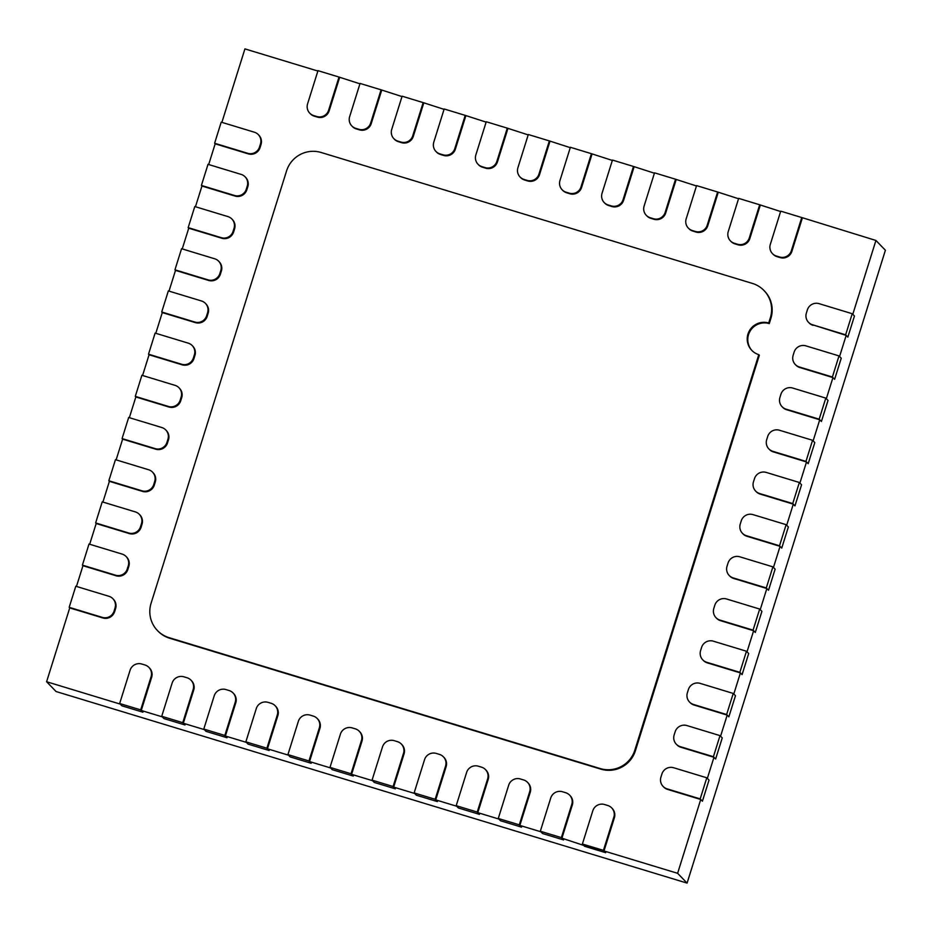 <?xml version="1.0" encoding="UTF-8"?>
<svg xmlns="http://www.w3.org/2000/svg" width="932" height="932" viewBox="0 0 932 932"><rect width="100%" height="100%" fill="white"/><g stroke="black" fill="none" stroke-linecap="round" stroke-linejoin="round"><path stroke-width="1.4" d="M157.438 630.545A27.704 27.412 136 0 0 169.088 637.663L600.278 768.574A27.704 27.412 -44 0 0 634.832 750.178L758.788 354.661L759.347 355.232L635.391 750.761A27.704 27.412 -44 0 1 600.837 769.145L169.647 638.234A27.704 27.412 136 0 1 157.997 631.127L157.438 630.545A27.704 27.412 136 0 1 151.066 603.307L286.578 170.871A27.704 27.412 136 0 1 321.132 152.487L752.322 283.386A27.704 27.412 136 0 1 770.356 317.742L770.915 318.313A27.704 27.412 136 0 0 764.531 291.075L763.972 290.504M770.915 318.313L769.261 323.59L768.702 323.008A16.625 16.45 -44 0 0 751.798 350.385A16.625 16.45 -44 0 0 758.788 354.661M768.702 323.008L770.356 317.742M852.232 313.723L854.458 316.03L847.852 337.116L845.627 334.821L852.232 313.723L819.112 303.669A9.413 9.32 -44 0 0 807.357 309.913L806.366 313.082A9.413 9.32 -44 0 0 812.494 324.755L846.186 335.392L839.569 356.49L841.247 358.214L834.629 379.312L832.963 377.577L826.346 398.675L828.024 400.411L821.407 421.497L819.741 419.773L813.123 440.871L814.801 442.595L808.184 463.693L806.518 461.957L799.901 483.056L801.578 484.78L794.961 505.878L793.295 504.154L786.69 525.24L788.356 526.976L781.75 548.074L780.072 546.338L773.467 567.437L775.133 569.161L768.527 590.259L766.85 588.535L760.244 609.621L761.91 611.357L755.304 632.444L753.627 630.719L747.021 651.817L748.687 653.542L742.082 674.64L740.404 672.904L733.799 694.002L735.476 695.726L728.859 716.824L727.193 715.1L720.576 736.187L722.253 737.923L715.636 759.021L713.97 757.285L707.353 778.383L709.031 780.107L702.413 801.205L700.748 799.481L677.611 873.307L603.994 850.963L614.398 817.737A9.413 9.32 -44 0 0 612.231 808.475L611.683 807.893A9.413 9.32 -44 0 0 607.711 805.481L604.565 804.526A9.413 9.32 -44 0 0 592.81 810.77L582.395 843.996L584.632 846.303L605.66 852.687L603.994 850.963M845.627 334.821L812.494 324.755M801.753 217.54L780.725 211.156L770.31 244.382A9.413 9.32 -44 0 0 776.438 256.055L779.595 257.011A9.413 9.32 -44 0 0 791.338 250.766L801.753 217.54L875.929 240.468L885.4 250.265L687.082 883.105L56.071 691.532L46.6 681.735L69.737 607.909L102.87 617.963A9.413 9.32 -44 0 0 114.613 611.707L115.603 608.549A9.413 9.32 -44 0 0 113.436 599.288L112.877 598.717A9.413 9.32 -44 0 0 108.916 596.294L75.795 586.24L69.178 607.326L69.737 607.909M76.459 586.438L82.96 565.712L116.092 575.778A9.413 9.32 -44 0 0 127.835 569.522L128.826 566.353A9.413 9.32 -44 0 0 126.659 557.103L126.1 556.52A9.413 9.32 -44 0 0 122.139 554.097L89.018 544.043L82.4 565.142L82.96 565.712M89.682 544.253L96.182 523.528L129.303 533.582A9.413 9.32 -44 0 0 141.058 527.337L142.048 524.168A9.413 9.32 -44 0 0 139.882 514.907L139.322 514.336A9.413 9.32 -44 0 0 135.361 511.913L102.229 501.859L95.623 522.945L96.182 523.528M102.904 502.057L109.405 481.343L142.526 491.397A9.413 9.32 -44 0 0 154.281 485.141L155.271 481.984A9.413 9.32 -44 0 0 153.104 472.722L152.545 472.14A9.413 9.32 -44 0 0 148.584 469.728L115.451 459.662L108.846 480.761L109.405 481.343M116.127 459.872L122.628 439.147L155.749 449.201A9.413 9.32 -44 0 0 167.504 442.956L168.494 439.788A9.413 9.32 -44 0 0 166.327 430.526L165.768 429.955A9.413 9.32 -44 0 0 161.807 427.532L128.674 417.478L122.069 438.576L122.628 439.147M129.35 417.676L135.839 396.962L168.972 407.016A9.413 9.32 -44 0 0 180.726 400.76L181.717 397.603A9.413 9.32 -44 0 0 179.55 388.341L178.991 387.759A9.413 9.32 -44 0 0 175.03 385.347L141.897 375.281L135.291 396.38L135.839 396.962M142.573 375.491L149.062 354.766L182.194 364.831A9.413 9.32 -44 0 0 193.938 358.575L194.939 355.407A9.413 9.32 -44 0 0 192.761 346.156L192.213 345.574A9.413 9.32 -44 0 0 188.252 343.151L155.12 333.097L148.514 354.195L149.062 354.766M155.795 333.307L162.285 312.581L195.417 322.635A9.413 9.32 -44 0 0 207.16 316.391L208.151 313.222A9.413 9.32 -44 0 0 205.984 303.96L205.436 303.389A9.413 9.32 -44 0 0 201.463 300.966L168.343 290.912L161.725 311.999L162.285 312.581M169.018 291.11L175.507 270.385L208.64 280.45A9.413 9.32 -44 0 0 220.383 274.194L221.373 271.037A9.413 9.32 -44 0 0 219.206 261.776L218.647 261.193A9.413 9.32 -44 0 0 214.686 258.781L181.565 248.716L174.948 269.814L175.507 270.385M182.241 248.926L188.73 228.2L221.863 238.254A9.413 9.32 -44 0 0 233.606 232.01L234.596 228.841A9.413 9.32 -44 0 0 232.429 219.579L231.87 219.008A9.413 9.32 -44 0 0 227.909 216.585L194.788 206.531L188.171 227.629L188.73 228.2M195.452 206.729L201.953 186.016L235.074 196.07A9.413 9.32 -44 0 0 246.829 189.813L247.819 186.656A9.413 9.32 -44 0 0 245.652 177.395L245.093 176.812A9.413 9.32 -44 0 0 241.132 174.4L208.011 164.335L201.394 185.433L201.953 186.016M208.675 164.545L215.175 143.819L248.296 153.873A9.413 9.32 -44 0 0 260.051 147.629L261.042 144.46A9.413 9.32 -44 0 0 258.875 135.198L258.315 134.627A9.413 9.32 -44 0 0 254.354 132.204L221.222 122.15L214.616 143.248L215.175 143.819M221.898 122.36L244.918 48.895L317.87 71.042M808.533 322.344L809.092 322.915A9.413 9.32 -44 0 0 813.053 325.338M875.929 240.468L852.792 314.294L854.458 316.03L847.852 337.116L846.186 335.392M802.312 218.111L791.897 251.337A9.413 9.32 -44 0 1 780.154 257.593L776.997 256.638A9.413 9.32 -44 0 1 773.036 254.215L772.477 253.632M759.685 204.772L738.657 198.388L728.242 231.602A9.413 9.32 -44 0 0 734.369 243.287L737.527 244.242A9.413 9.32 -44 0 0 749.27 237.998L759.685 204.772L780.608 211.529M760.244 205.343L749.829 238.569A9.413 9.32 -44 0 1 738.086 244.825L734.929 243.858A9.413 9.32 -44 0 1 730.968 241.446L730.408 240.864M717.617 191.992L696.588 185.608L686.173 218.834A9.413 9.32 -44 0 0 692.301 230.519L695.458 231.474A9.413 9.32 -44 0 0 707.213 225.218L717.617 191.992L738.54 198.749M718.176 192.575L707.761 225.8A9.413 9.32 -44 0 1 696.018 232.045L692.86 231.089A9.413 9.32 -44 0 1 688.899 228.666L688.34 228.095M675.549 179.224L654.52 172.839L644.105 206.065A9.413 9.32 -44 0 0 650.233 217.739L653.39 218.705A9.413 9.32 -44 0 0 665.145 212.449L675.549 179.224L696.472 185.981M676.108 179.806L665.693 213.02A9.413 9.32 -44 0 1 653.949 219.276L650.792 218.321A9.413 9.32 -44 0 1 646.831 215.898L646.272 215.327M633.48 166.455L612.452 160.071L602.037 193.297A9.413 9.32 -44 0 0 608.165 204.97L611.322 205.925A9.413 9.32 -44 0 0 623.077 199.681L633.48 166.455L654.404 173.212M634.04 167.026L623.636 200.252A9.413 9.32 -44 0 1 611.881 206.508L608.724 205.553A9.413 9.32 -44 0 1 604.763 203.129L604.204 202.547M591.424 153.687L570.384 147.291L559.969 180.517A9.413 9.32 -44 0 0 566.108 192.202L569.254 193.157A9.413 9.32 -44 0 0 581.009 186.901L591.424 153.687L612.336 160.444M591.971 154.258L581.568 187.483A9.413 9.32 -44 0 1 569.813 193.74L566.656 192.773A9.413 9.32 -44 0 1 562.695 190.361L562.136 189.779M549.356 140.907L528.316 134.523L517.901 167.748A9.413 9.32 -44 0 0 524.04 179.433L527.186 180.389A9.413 9.32 -44 0 0 538.941 174.133L549.356 140.907L570.268 147.664M549.903 141.489L539.5 174.715A9.413 9.32 -44 0 1 527.745 180.959L524.588 180.004A9.413 9.32 -44 0 1 520.627 177.581L520.079 177.01M507.288 128.138L486.248 121.754L475.844 154.98A9.413 9.32 -44 0 0 481.972 166.653L485.118 167.62A9.413 9.32 -44 0 0 496.873 161.364L507.288 128.138L528.199 134.895M507.847 128.721L497.432 161.935A9.413 9.32 -44 0 1 485.677 168.191L482.52 167.236A9.413 9.32 -44 0 1 478.559 164.813L478.011 164.242M465.219 115.37L444.18 108.986L433.776 142.212A9.413 9.32 -44 0 0 439.904 153.885L443.061 154.84A9.413 9.32 -44 0 0 454.804 148.596L465.219 115.37L486.131 122.127M465.779 115.941L455.364 149.167A9.413 9.32 -44 0 1 443.609 155.423L440.463 154.467A9.413 9.32 -44 0 1 436.491 152.044L435.943 151.462M423.151 102.602L402.111 96.206L391.708 129.431A9.413 9.32 -44 0 0 397.836 141.116L400.993 142.072A9.413 9.32 -44 0 0 412.736 135.816L423.151 102.602L444.063 109.359M423.711 103.172L413.295 136.398A9.413 9.32 -44 0 1 401.541 142.654L398.395 141.687A9.413 9.32 -44 0 1 394.434 139.276L393.875 138.693M381.083 89.822L360.043 83.437L349.64 116.663A9.413 9.32 -44 0 0 355.768 128.348L358.925 129.303A9.413 9.32 -44 0 0 370.668 123.047L381.083 89.822L401.995 96.579M381.642 90.404L371.227 123.63A9.413 9.32 -44 0 1 359.484 129.874L356.327 128.919A9.413 9.32 -44 0 1 352.366 126.496L351.807 125.925M339.015 77.053L317.987 70.669L307.572 103.895A9.413 9.32 -44 0 0 313.7 115.568L316.857 116.535A9.413 9.32 -44 0 0 328.6 110.279L339.015 77.053L359.927 83.81M339.574 77.636L329.159 110.85A9.413 9.32 -44 0 1 317.416 117.106L314.259 116.151A9.413 9.32 -44 0 1 310.298 113.727L309.739 113.156M119.657 703.509L140.697 709.893L151.1 676.667A9.413 9.32 -44 0 0 144.973 664.994L141.815 664.038A9.413 9.32 -44 0 0 130.072 670.283L119.657 703.509L121.894 705.815L120.216 704.091L46.6 681.735M161.725 716.277L182.765 722.673L193.169 689.447A9.413 9.32 -44 0 0 187.041 677.762L183.884 676.807A9.413 9.32 -44 0 0 172.14 683.063L161.725 716.277L163.95 718.584L162.285 716.859L141.256 710.475L151.66 677.249A9.413 9.32 -44 0 0 149.493 667.988L148.934 667.417M203.793 729.057L224.833 735.441L235.237 702.215A9.413 9.32 -44 0 0 229.109 690.53L225.952 689.575A9.413 9.32 -44 0 0 214.209 695.831L203.793 729.057L206.019 731.364L204.353 729.628L183.313 723.244L193.728 690.018A9.413 9.32 -44 0 0 191.561 680.756L191.002 680.185M245.862 741.825L266.901 748.21L277.305 714.984A9.413 9.32 -44 0 0 271.177 703.311L268.02 702.355A9.413 9.32 -44 0 0 256.277 708.6L245.862 741.825L248.087 744.132L246.421 742.396L225.381 736.012L235.796 702.786A9.413 9.32 -44 0 0 233.629 693.536L233.07 692.954M287.93 754.594L308.958 760.978L319.373 727.764A9.413 9.32 -44 0 0 313.245 716.079L310.088 715.124A9.413 9.32 -44 0 0 298.345 721.368L287.93 754.594L290.155 756.901L288.489 755.176L267.449 748.792L277.864 715.566A9.413 9.32 -44 0 0 275.697 706.305L275.138 705.722M329.998 767.374L351.026 773.758L361.441 740.532A9.413 9.32 -44 0 0 355.313 728.847L352.156 727.892A9.413 9.32 -44 0 0 340.413 734.148L329.998 767.374L332.223 769.669L330.557 767.945L309.517 761.561L319.932 728.335A9.413 9.32 -44 0 0 317.765 719.073L317.206 718.502M372.066 780.142L393.094 786.526L403.509 753.301A9.413 9.32 -44 0 0 397.382 741.627L394.224 740.66A9.413 9.32 -44 0 0 382.481 746.916L372.066 780.142L374.291 782.449L372.625 780.713L351.585 774.329L362 741.103A9.413 9.32 -44 0 0 359.834 731.841L359.274 731.271M414.134 792.911L435.162 799.295L445.578 766.069A9.413 9.32 -44 0 0 439.45 754.396L436.293 753.44A9.413 9.32 -44 0 0 424.538 759.685L414.134 792.911L416.359 795.217L414.693 793.482L393.654 787.097L404.069 753.872A9.413 9.32 -44 0 0 401.902 744.621L401.343 744.039M456.202 805.679L477.231 812.063L487.646 778.849A9.413 9.32 -44 0 0 481.518 767.164L478.361 766.209A9.413 9.32 -44 0 0 466.606 772.453L456.202 805.679L458.428 807.986L456.75 806.262L435.722 799.877L446.137 766.652A9.413 9.32 -44 0 0 443.97 757.39L443.411 756.807M498.271 818.459L519.299 824.843L529.714 791.618A9.413 9.32 -44 0 0 523.586 779.933L520.429 778.977A9.413 9.32 -44 0 0 508.674 785.233L498.271 818.459L500.496 820.754L498.818 819.03L477.79 812.646L488.205 779.42A9.413 9.32 -44 0 0 486.038 770.158L485.479 769.587M540.327 831.228L561.367 837.612L571.782 804.386A9.413 9.32 -44 0 0 565.654 792.713L562.497 791.746A9.413 9.32 -44 0 0 550.742 798.002L540.327 831.228L542.564 833.534L540.886 831.798L519.858 825.414L530.273 792.188A9.413 9.32 -44 0 0 528.095 782.927L527.547 782.356M582.395 843.996L603.435 850.38L605.66 852.687L561.926 838.183L572.33 804.968A9.413 9.32 -44 0 0 570.163 795.707L569.615 795.124M700.748 799.481L667.615 789.416A9.413 9.32 -44 0 1 663.654 787.004L663.095 786.422A9.413 9.32 -44 0 0 667.056 788.845L667.615 789.416M713.97 757.285L680.838 747.231A9.413 9.32 -44 0 1 676.877 744.808L676.317 744.237A9.413 9.32 -44 0 0 680.278 746.649L680.838 747.231M727.193 715.1L694.06 705.035A9.413 9.32 -44 0 1 690.099 702.623L689.54 702.041A9.413 9.32 -44 0 0 693.501 704.464L694.06 705.035M740.404 672.904L707.283 662.85A9.413 9.32 -44 0 1 703.322 660.427L702.763 659.856A9.413 9.32 -44 0 0 706.724 662.279L707.283 662.85M753.627 630.719L720.506 620.665A9.413 9.32 -44 0 1 716.545 618.242L715.986 617.66A9.413 9.32 -44 0 0 719.947 620.083L720.506 620.665M766.85 588.535L733.729 578.469A9.413 9.32 -44 0 1 729.768 576.058L729.208 575.475A9.413 9.32 -44 0 0 733.169 577.898L733.729 578.469M780.072 546.338L746.951 536.284A9.413 9.32 -44 0 1 742.979 533.861L742.431 533.29A9.413 9.32 -44 0 0 746.392 535.702L746.951 536.284M793.295 504.154L760.163 494.088A9.413 9.32 -44 0 1 756.202 491.677L755.654 491.094A9.413 9.32 -44 0 0 759.615 493.517L760.163 494.088M806.518 461.957L773.385 451.904A9.413 9.32 -44 0 1 769.424 449.48L768.865 448.909A9.413 9.32 -44 0 0 772.826 451.321L773.385 451.904M819.741 419.773L786.608 409.719A9.413 9.32 -44 0 1 782.647 407.296L782.088 406.713A9.413 9.32 -44 0 0 786.049 409.136L786.608 409.719M832.963 377.577L799.831 367.523A9.413 9.32 -44 0 1 795.87 365.099L795.311 364.529A9.413 9.32 -44 0 0 799.272 366.952L799.831 367.523M769.261 323.59A16.625 16.45 -44 0 0 752.077 350.665M687.082 883.105L677.611 873.307M561.367 837.612L563.592 839.918L542.564 833.534L563.592 839.918L561.926 838.183M519.299 824.843L521.524 827.15L500.496 820.754L521.524 827.15L519.858 825.414M477.231 812.063L479.456 814.37L458.428 807.986L479.456 814.37L477.79 812.646M435.162 799.295L437.388 801.602L416.359 795.217L437.388 801.602L435.722 799.877M393.094 786.526L395.331 788.833L374.291 782.449L395.331 788.833L393.654 787.097M351.026 773.758L353.263 776.065L332.223 769.669L353.263 776.065L351.585 774.329M308.958 760.978L311.195 763.285L290.155 756.901L311.195 763.285L309.517 761.561M266.901 748.21L269.127 750.516L248.087 744.132L269.127 750.516L267.449 748.792M224.833 735.441L227.059 737.748L206.019 731.364L227.059 737.748L225.381 736.012M182.765 722.673L184.99 724.968L163.95 718.584L184.99 724.968L183.313 723.244M140.697 709.893L142.922 712.199L121.894 705.815L142.922 712.199L141.256 710.475M839.01 355.908L841.247 358.214L834.629 379.312L832.404 377.006L839.01 355.908L805.889 345.854A9.413 9.32 -44 0 0 794.134 352.11L793.144 355.267A9.413 9.32 -44 0 0 795.311 364.529M832.404 377.006L799.272 366.952M825.787 398.104L828.024 400.411L821.407 421.497L819.181 419.19L825.787 398.104L792.666 388.038A9.413 9.32 -44 0 0 780.911 394.294L779.921 397.463A9.413 9.32 -44 0 0 782.088 406.713M819.181 419.19L786.049 409.136M812.576 440.288L814.801 442.595L808.184 463.693L805.959 461.387L812.576 440.288L779.443 430.235A9.413 9.32 -44 0 0 767.688 436.479L766.698 439.648A9.413 9.32 -44 0 0 768.865 448.909M805.959 461.387L772.826 451.321M799.353 482.485L801.578 484.78L794.961 505.878L792.736 503.571L799.353 482.485L766.221 472.419A9.413 9.32 -44 0 0 754.477 478.675L753.475 481.832A9.413 9.32 -44 0 0 755.654 491.094M792.736 503.571L759.615 493.517M786.13 524.669L788.356 526.976L781.75 548.074L779.513 545.768L786.13 524.669L752.998 514.615A9.413 9.32 -44 0 0 741.255 520.86L740.264 524.029A9.413 9.32 -44 0 0 742.431 533.29M779.513 545.768L746.392 535.702M772.908 566.854L775.133 569.161L768.527 590.259L766.29 587.952L772.908 566.854L739.775 556.8A9.413 9.32 -44 0 0 728.032 563.056L727.042 566.213A9.413 9.32 -44 0 0 729.208 575.475M766.29 587.952L733.169 577.898M759.685 609.05L761.91 611.357L755.304 632.444L753.079 630.137L759.685 609.05L726.552 598.985A9.413 9.32 -44 0 0 714.809 605.241L713.819 608.41A9.413 9.32 -44 0 0 715.986 617.66M753.079 630.137L719.947 620.083M746.462 651.235L748.687 653.542L742.082 674.64L739.857 672.333L746.462 651.235L713.341 641.181A9.413 9.32 -44 0 0 701.586 647.425L700.596 650.594A9.413 9.32 -44 0 0 702.763 659.856M739.857 672.333L706.724 662.279M733.239 693.431L735.476 695.726L728.859 716.824L726.634 714.518L733.239 693.431L700.118 683.366A9.413 9.32 -44 0 0 688.364 689.622L687.373 692.779A9.413 9.32 -44 0 0 689.54 702.041M726.634 714.518L693.501 704.464M720.017 735.616L722.253 737.923L715.636 759.021L713.411 756.714L720.017 735.616L686.896 725.562A9.413 9.32 -44 0 0 675.141 731.806L674.151 734.975A9.413 9.32 -44 0 0 676.317 744.237M713.411 756.714L680.278 746.649M706.794 777.801L709.031 780.107L702.413 801.205L700.188 798.899L706.794 777.801L673.673 767.747A9.413 9.32 -44 0 0 661.918 774.003L660.928 777.16A9.413 9.32 -44 0 0 663.095 786.422M700.188 798.899L667.056 788.845M214.616 143.248L247.749 153.302A9.413 9.32 -44 0 0 259.492 147.046L260.482 143.889A9.413 9.32 -44 0 0 258.315 134.627M201.394 185.433L234.526 195.487A9.413 9.32 -44 0 0 246.269 189.243L247.26 186.074A9.413 9.32 -44 0 0 245.093 176.812M188.171 227.629L221.303 237.683A9.413 9.32 -44 0 0 233.047 231.427L234.037 228.27A9.413 9.32 -44 0 0 231.87 219.008M174.948 269.814L208.081 279.868A9.413 9.32 -44 0 0 219.824 273.624L220.814 270.455A9.413 9.32 -44 0 0 218.647 261.193M161.725 311.999L194.858 322.064A9.413 9.32 -44 0 0 206.601 315.808L207.603 312.639A9.413 9.32 -44 0 0 205.436 303.389M148.514 354.195L181.635 364.249A9.413 9.32 -44 0 0 193.39 357.993L194.38 354.836A9.413 9.32 -44 0 0 192.213 345.574M135.291 396.38L168.412 406.445A9.413 9.32 -44 0 0 180.167 400.189L181.157 397.02A9.413 9.32 -44 0 0 178.991 387.759M122.069 438.576L155.19 448.63A9.413 9.32 -44 0 0 166.945 442.374L167.935 439.217A9.413 9.32 -44 0 0 165.768 429.955M108.846 480.761L141.967 490.815A9.413 9.32 -44 0 0 153.722 484.57L154.712 481.401A9.413 9.32 -44 0 0 152.545 472.14M95.623 522.945L128.756 533.011A9.413 9.32 -44 0 0 140.499 526.755L141.489 523.598A9.413 9.32 -44 0 0 139.322 514.336M82.4 565.142L115.533 575.195A9.413 9.32 -44 0 0 127.276 568.951L128.267 565.782A9.413 9.32 -44 0 0 126.1 556.52M69.178 607.326L102.31 617.392A9.413 9.32 -44 0 0 114.054 611.136L115.044 607.967A9.413 9.32 -44 0 0 112.877 598.717M603.435 850.38L613.85 817.154A9.413 9.32 -44 0 0 611.683 807.893M634.832 750.178L635.391 750.761M776.438 256.055L776.997 256.638M779.595 257.011L780.154 257.593M259.492 147.046L260.051 147.629M151.1 676.667L151.66 677.249M737.527 244.242L738.086 244.825M247.26 186.074L247.819 186.656M234.526 195.487L235.074 196.07M707.213 225.218L707.761 225.8M233.047 231.427L233.606 232.01M650.233 217.739L650.792 218.321M220.814 270.455L221.373 271.037M208.081 279.868L208.64 280.45M277.305 714.984L277.864 715.566M608.165 204.97L608.724 205.553M611.322 205.925L611.881 206.508M206.601 315.808L207.16 316.391M207.603 312.639L208.151 313.222M569.254 193.157L569.813 193.74M581.009 186.901L581.568 187.483M193.39 357.993L193.938 358.575M181.635 364.249L182.194 364.831M538.941 174.133L539.5 174.715M181.157 397.02L181.717 397.603M481.972 166.653L482.52 167.236M166.945 442.374L167.504 442.956M445.578 766.069L446.137 766.652M439.904 153.885L440.463 154.467M443.061 154.84L443.609 155.423M154.712 481.401L155.271 481.984M141.967 490.815L142.526 491.397M400.993 142.072L401.541 142.654M412.736 135.816L413.295 136.398M140.499 526.755L141.058 527.337M370.668 123.047L371.227 123.63M115.533 575.195L116.092 575.778M571.782 804.386L572.33 804.968M313.7 115.568L314.259 116.151M115.044 607.967L115.603 608.549M613.85 817.154L614.398 817.737"/></g></svg>

